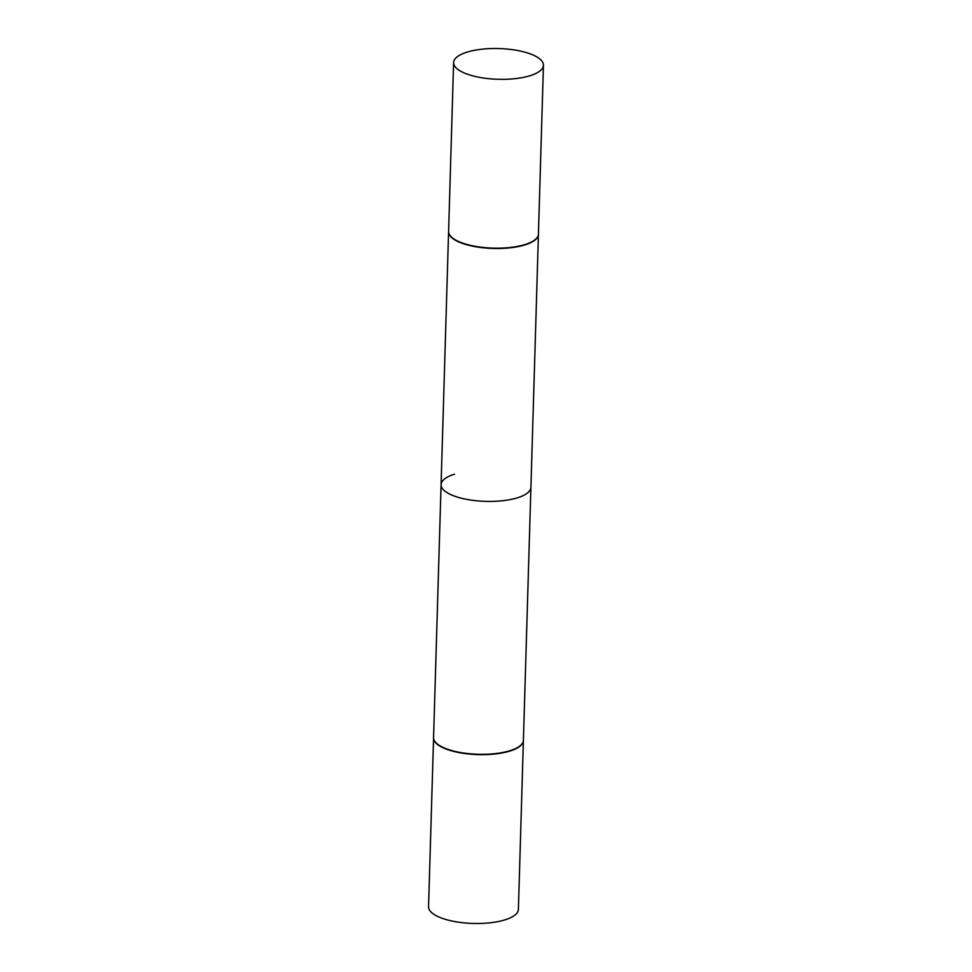 <?xml version="1.0" encoding="UTF-8"?>
<svg xmlns="http://www.w3.org/2000/svg" width="972" height="972" viewBox="0 0 972 972"><rect width="100%" height="100%" fill="white"/><g stroke="black" fill="none" stroke-linecap="round" stroke-linejoin="round"><path stroke-width="1.46" d="M467.095 52.123A44.931 15.37 -178.3 0 1 516.132 50.24A44.931 15.37 -178.3 0 1 543.445 65.258A44.931 15.37 -178.3 0 1 529.971 75.731A44.931 15.37 -178.3 0 1 480.921 77.614A44.931 15.37 -178.3 0 1 453.608 62.597A44.931 15.37 -178.3 0 1 467.095 52.123M543.445 65.258L538.427 234.094A44.931 15.37 -178.3 0 1 524.953 244.567A44.931 15.37 -178.3 0 1 475.903 246.438A44.931 15.37 -178.3 0 1 448.602 231.421L453.608 62.597M538.427 234.264A44.931 15.37 -178.3 0 1 538.427 234.422L523.41 740.239A44.931 15.37 -178.3 0 1 520.166 745.743A44.931 15.37 -178.3 0 1 509.936 750.712A44.931 15.37 -178.3 0 1 436.489 743.252A44.931 15.37 -178.3 0 1 433.573 737.578L441.081 484.663A44.931 15.37 1.7 0 0 468.395 499.681A44.931 15.37 1.7 0 0 517.432 497.81A44.931 15.37 1.7 0 0 530.919 487.337L523.41 740.239A44.931 15.37 -178.3 0 1 520.166 745.743A44.931 15.37 -178.3 0 1 509.936 750.712A44.931 15.37 -178.3 0 1 436.489 743.252A44.931 15.37 -178.3 0 1 433.573 737.578L448.59 231.761A44.931 15.37 -178.3 0 1 448.602 231.591M454.568 474.19A44.931 15.37 1.7 0 0 441.081 484.663M509.668 750.955A44.578 15.248 -178.3 0 1 436.817 743.556L436.817 743.556A44.578 15.248 -178.3 0 0 509.668 750.955A44.578 15.248 -178.3 0 0 519.826 746.022A44.578 15.248 -178.3 0 1 509.668 750.955M504.905 919.877A44.931 15.37 -178.3 0 1 455.868 921.76A44.931 15.37 -178.3 0 1 428.555 906.742L433.573 737.906A44.931 15.37 -178.3 0 1 433.573 737.736A44.931 15.37 -178.3 0 0 433.573 737.906A44.931 15.37 -178.3 0 0 460.874 752.923A44.931 15.37 -178.3 0 0 509.923 751.052A44.931 15.37 -178.3 0 1 460.874 752.923A44.931 15.37 -178.3 0 1 433.573 737.906L428.555 906.742A44.931 15.37 -178.3 0 0 455.868 921.76A44.931 15.37 -178.3 0 0 504.905 919.877A44.931 15.37 -178.3 0 0 518.392 909.403A44.931 15.37 -178.3 0 1 504.905 919.877M523.398 740.409A44.931 15.37 -178.3 0 1 523.398 740.579A44.931 15.37 -178.3 0 1 509.923 751.052A44.931 15.37 -178.3 0 0 523.398 740.579A44.931 15.37 -178.3 0 0 523.398 740.409M538.427 234.422A44.931 15.37 -178.3 0 1 524.941 244.895A44.931 15.37 -178.3 0 1 475.891 246.779A44.931 15.37 -178.3 0 1 448.59 231.761M518.392 909.403L523.398 740.579L518.392 909.403"/></g></svg>
